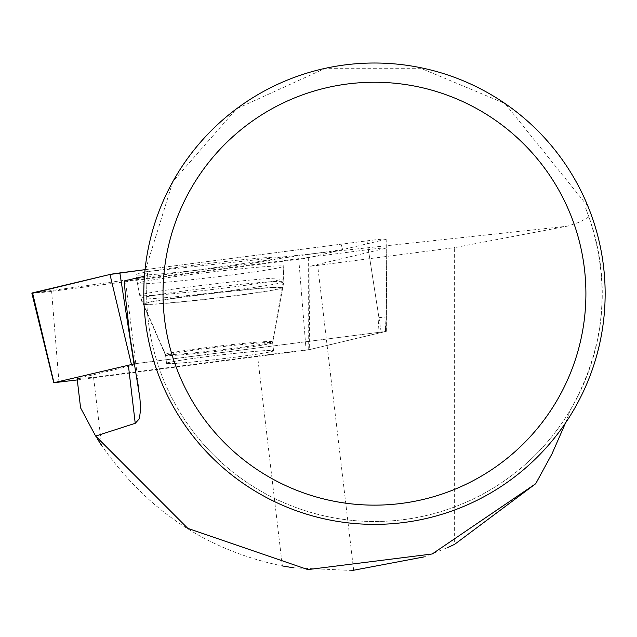 <?xml version="1.0" encoding="UTF-8"?>
<svg xmlns="http://www.w3.org/2000/svg" width="637" height="637" viewBox="0 0 637 637"><rect width="100%" height="100%" fill="white"/><g stroke="black" fill="none" stroke-linecap="round" stroke-linejoin="round"><path stroke-width="0.48" stroke-dasharray="3.19 2.39" d="M182.293 362.939A53.898 1.991 -6.7 0 1 166.536 363.385A53.898 1.991 -6.7 0 1 219.821 355.08A53.898 1.991 -6.7 0 1 273.576 350.74A53.898 1.991 -6.7 0 1 240.698 356.473A53.898 1.991 -6.7 0 1 182.293 362.939M77.284 379.931L308.722 349.809L386.157 331.399L134.359 363.854M386.078 239.297L308.642 257.706A15.28 0.565 -6.7 0 1 298.761 259.243L51.613 291.34A15.28 0.565 -6.7 0 1 32.622 293.211L342.658 249.616L341.05 244.202L145.029 269.658L367.008 240.834A15.28 0.565 -6.7 0 1 386.77 239.042A15.28 0.565 -6.7 0 1 386.078 239.297L386.157 331.399M157.45 274.157A74.011 2.739 -6.7 0 1 135.816 274.778A74.011 2.739 -6.7 0 1 180.876 266.903A74.011 2.739 -6.7 0 1 261.17 258.017A74.011 2.739 -6.7 0 1 282.812 257.412A74.011 2.739 -6.7 0 1 237.569 265.295A74.011 2.739 -6.7 0 1 157.45 274.157M77.133 378.633L93.567 377.311L101.625 445.494C147.036 510.476 207.28 550.615 282.35 565.935L257.555 356.011A161.687 5.972 -6.7 0 1 309.287 349.625L385.425 331.495L135.792 363.623A161.687 5.972 -6.7 0 1 135.832 363.735A161.687 5.972 -6.7 0 1 128.507 366.418L77.133 378.633M97.557 439.196L80.581 407.863M565.537 422.952L570.187 410.252A227.799 227.799 0 0 1 147.386 275.542L144.44 276.227M352.301 570.481L293.498 567.806M447.055 547.868L423.923 556.929M166.528 363.337A53.898 1.991 173.3 0 0 220.283 358.989A53.898 1.991 173.3 0 0 273.576 350.692A53.898 1.991 173.3 0 0 219.821 355.032A53.898 1.991 173.3 0 0 166.528 363.337L165.58 355.327A53.898 1.991 173.3 0 0 219.335 350.979A53.898 1.991 173.3 0 0 272.628 342.682A53.898 1.991 173.3 0 0 218.873 347.03A53.898 1.991 173.3 0 0 165.58 355.327L143.086 304.048A70.245 2.596 173.3 0 0 213.116 298.323A70.245 2.596 173.3 0 0 282.557 287.574A70.245 2.596 173.3 0 0 213.379 293.068A70.245 2.596 173.3 0 0 143.054 303.984A70.245 2.596 173.3 0 0 143.086 304.048L140.474 298.626A72.18 2.667 173.3 0 0 140.474 298.626A72.18 2.667 173.3 0 0 212.463 292.805A72.18 2.667 173.3 0 0 283.839 281.697A72.18 2.667 173.3 0 0 283.839 281.689A72.18 2.667 173.3 0 0 211.842 287.502A72.18 2.667 173.3 0 0 140.474 298.618L137.6 283.473A73.255 2.707 -6.7 0 1 209.939 272.19A73.255 2.707 -6.7 0 1 283.099 266.274A73.255 2.707 -6.7 0 1 283.099 266.282A73.255 2.707 -6.7 0 1 210.664 277.557A73.255 2.707 -6.7 0 1 137.6 283.473M257.555 356.011L93.567 377.311M585.721 208.474A227.799 227.799 0 0 1 407.704 519.059A227.799 227.799 0 0 1 147.593 273.098L144.679 273.337L144.814 271.872L172.874 181.537L236.494 108.816L325.435 68.278L420.858 68.27L504.974 103.481L588.158 206.81L585.721 208.474L588.93 216.906C611.345 284.134 605.094 348.582 570.187 410.252M147.386 275.542L147.593 273.098M124.279 280.925A161.687 5.972 -6.7 0 1 125.505 281.156L368.369 249.616L378.935 317.648L377.956 332.172M588.93 216.906L579.503 222.154L568.308 225.936L454.635 247.618L454.635 544.332M378.935 317.648L386.404 316.971L386.731 247.952A14.189 0.526 173.3 0 1 386.086 248.191L309.988 266.282A161.687 5.972 -6.7 0 1 317.656 265.406L454.635 247.618M386.731 247.952A14.189 0.526 173.3 0 0 368.369 249.616M588.158 206.81A230.69 230.69 0 0 1 364.268 524.155A230.69 230.69 0 0 1 144.679 273.337M135.792 363.623L125.505 281.156M309.988 266.282L309.287 349.625M386.086 248.191L386.149 317.067L385.162 331.59M353.686 570.418L317.656 265.406M308.722 349.809L308.642 257.706M58.978 382.311L51.613 291.34M298.761 259.243L306.118 350.215M381.133 331.805L367.008 240.834M262.595 278.974A72.546 2.683 173.3 0 0 183.894 287.685A72.546 2.683 173.3 0 0 139.726 295.401A72.546 2.683 173.3 0 0 212.081 289.548A72.546 2.683 173.3 0 0 283.815 278.385A72.546 2.683 173.3 0 0 262.595 278.974M261.52 288.402A69.473 2.564 -6.7 0 1 281.825 287.884A69.473 2.564 -6.7 0 1 213.14 298.522A69.473 2.564 -6.7 0 1 143.874 304.183A69.473 2.564 -6.7 0 1 185.463 296.826A69.473 2.564 -6.7 0 1 261.52 288.402M256.759 342.196A53.898 1.991 173.3 0 0 198.354 348.662A53.898 1.991 173.3 0 0 165.477 354.395A53.898 1.991 173.3 0 0 181.234 353.949A53.898 1.991 173.3 0 0 239.639 347.491A53.898 1.991 173.3 0 0 272.517 341.75A53.898 1.991 173.3 0 0 256.759 342.196M144.814 271.872L566.699 226.27M386.341 331.336L386.77 239.042M273.576 350.74L272.517 341.75L283.815 278.385L282.812 257.412M166.536 363.385L165.477 354.395L139.726 295.401L135.816 274.778M283.099 266.282L283.839 281.697L272.628 342.682L273.576 350.692M386.404 316.971L385.425 331.495M139.885 398.006L135.832 363.735"/><path stroke-width="0.96" d="M134.359 363.854L53.954 382.718L77.284 379.931M32.543 292.877L109.978 274.467A15.28 0.565 -6.7 0 1 119.867 272.931L145.029 269.658L109.962 274.467L32.622 293.211A15.28 0.565 -6.7 0 1 31.85 293.131A15.28 0.565 -6.7 0 1 32.543 292.877L53.954 382.718M77.133 378.633L80.581 407.863L95.638 436.074L187.835 528.399L307.878 569.597L432.197 553.983L535.701 483.73L552.032 453.775L565.537 422.952M101.625 445.494L97.557 439.196M95.638 436.074L135.227 423.31L139.399 418.724L140.673 408.707L139.885 398.006L129.996 336.615L125.616 298.355L124.279 280.925L144.44 276.227M423.923 556.929L352.301 570.481M293.498 567.806L282.35 565.935M535.701 483.73L454.635 544.332L447.055 547.868M605.15 293.697A230.69 230.69 0 0 0 259.124 93.918A230.69 230.69 0 0 0 259.124 493.476A230.69 230.69 0 0 0 605.15 293.697M585.905 293.697A211.436 211.436 0 0 0 268.742 110.583A211.436 211.436 0 0 0 268.742 476.81A211.436 211.436 0 0 0 585.905 293.697M131.389 364.308L109.978 274.467M119.867 272.931L133.993 363.902M135.227 423.31L128.507 366.418M53.771 382.781L31.85 293.131"/></g></svg>
